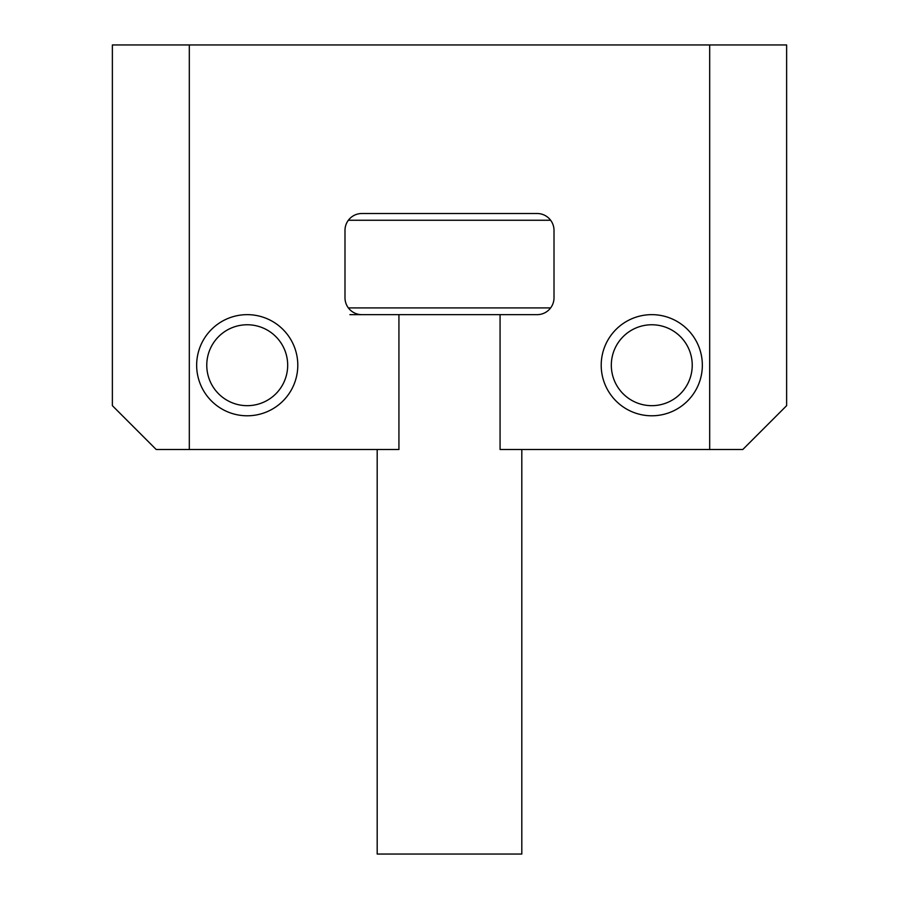 <?xml version="1.0" encoding="UTF-8"?>
<svg xmlns="http://www.w3.org/2000/svg" width="899" height="899" viewBox="0 0 899 899"><rect width="100%" height="100%" fill="white"/><g stroke="black" fill="none" stroke-linecap="round" stroke-linejoin="round"><path stroke-width="1.35" d="M550.638 220.255L348.363 220.255M112.375 44.95L112.375 405.674L112.375 44.95L189.318 44.95L189.318 449.5L398.931 449.5L398.931 314.65L361.848 314.65A16.856 16.856 0 0 1 344.991 297.794L344.991 230.369A16.856 16.856 0 0 1 361.848 213.513A16.856 16.856 0 0 0 344.991 230.369A16.856 16.856 0 0 1 361.848 213.513A16.856 16.856 0 0 0 344.991 230.369A16.856 16.856 0 0 1 361.848 213.513L537.153 213.513A16.856 16.856 0 0 1 554.009 230.369A16.856 16.856 0 0 0 537.153 213.513A16.856 16.856 0 0 1 554.009 230.369A16.856 16.856 0 0 0 537.153 213.513A16.856 16.856 0 0 1 554.009 230.369L554.009 297.794A16.856 16.856 0 0 1 537.153 314.65L349.913 314.65M348.363 307.908L550.638 307.908M521.813 449.5L521.813 854.05L377.187 854.05L377.187 449.5M786.625 405.674L786.625 44.95L786.625 405.674L742.799 449.5L709.682 449.5L709.682 44.95L189.318 44.95M297.794 365.219A50.569 50.569 0 0 1 247.225 415.788A50.569 50.569 0 0 1 196.656 365.219A50.569 50.569 0 0 1 247.225 314.65A50.569 50.569 0 0 1 297.794 365.219M702.344 365.219A50.569 50.569 0 0 1 651.775 415.788A50.569 50.569 0 0 1 601.206 365.219A50.569 50.569 0 0 1 651.775 314.65A50.569 50.569 0 0 1 702.344 365.219M500.069 314.65L500.069 449.5L709.682 449.5M554.009 297.794A16.856 16.856 0 0 1 537.153 314.65M361.848 314.65A16.856 16.856 0 0 1 344.991 297.794M189.318 449.5L156.201 449.5L112.375 405.674M709.682 44.95L786.625 44.95M247.225 405.674A40.455 40.455 0 0 0 287.68 365.219A40.455 40.455 0 0 0 247.225 324.764A40.455 40.455 0 0 0 206.77 365.219A40.455 40.455 0 0 0 247.225 405.674M247.225 314.65A50.569 50.569 0 0 1 297.794 365.219A50.569 50.569 0 0 1 247.225 415.788A50.569 50.569 0 0 1 196.656 365.219A50.569 50.569 0 0 1 247.225 314.65M651.775 405.674A40.455 40.455 0 0 0 692.23 365.219A40.455 40.455 0 0 0 651.775 324.764A40.455 40.455 0 0 0 611.32 365.219A40.455 40.455 0 0 0 651.775 405.674M651.775 314.65A50.569 50.569 0 0 1 702.344 365.219A50.569 50.569 0 0 1 651.775 415.788A50.569 50.569 0 0 1 601.206 365.219A50.569 50.569 0 0 1 651.775 314.65"/></g></svg>
